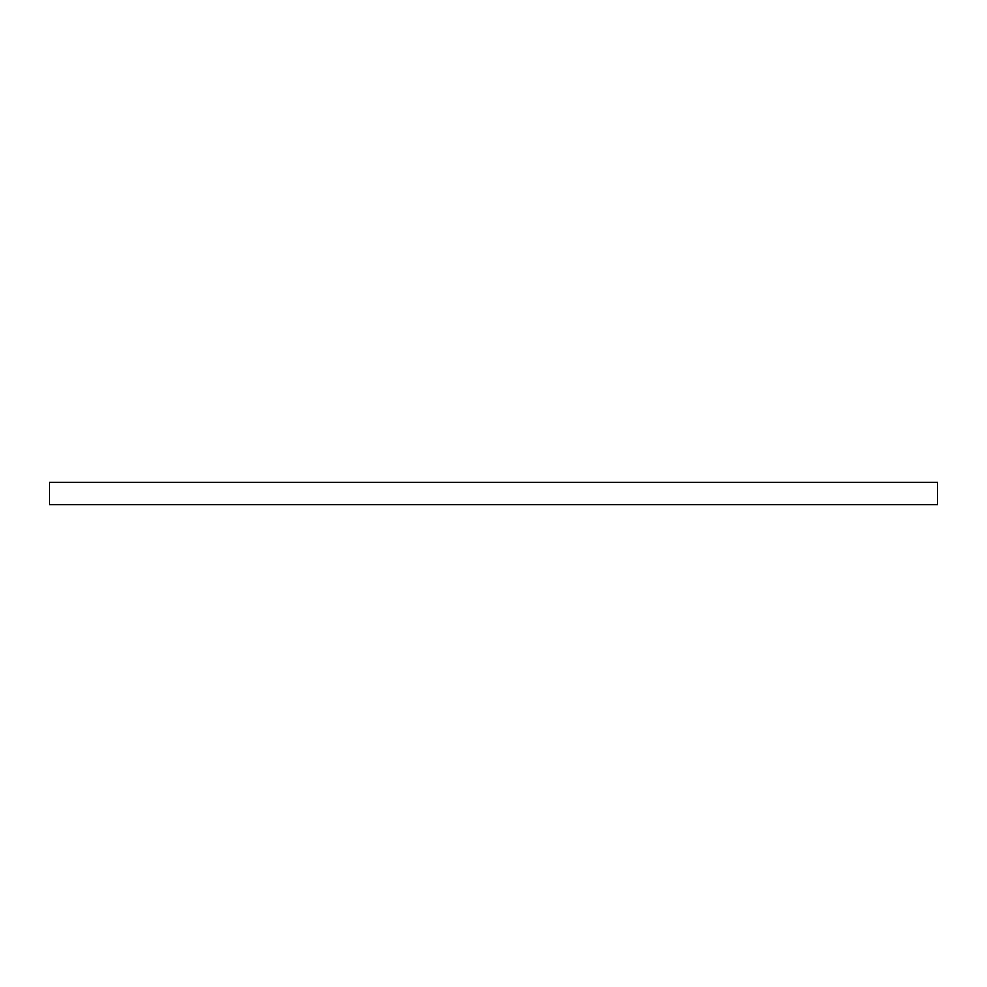 <?xml version="1.0" encoding="UTF-8"?>
<svg xmlns="http://www.w3.org/2000/svg" width="987" height="987" viewBox="0 0 987 987"><rect width="100%" height="100%" fill="white"/><g stroke="black" fill="none" stroke-linecap="round" stroke-linejoin="round"><path stroke-width="1.48" d="M937.65 504.702L937.65 482.298L49.35 482.298L49.35 504.702L937.65 504.702"/></g></svg>
